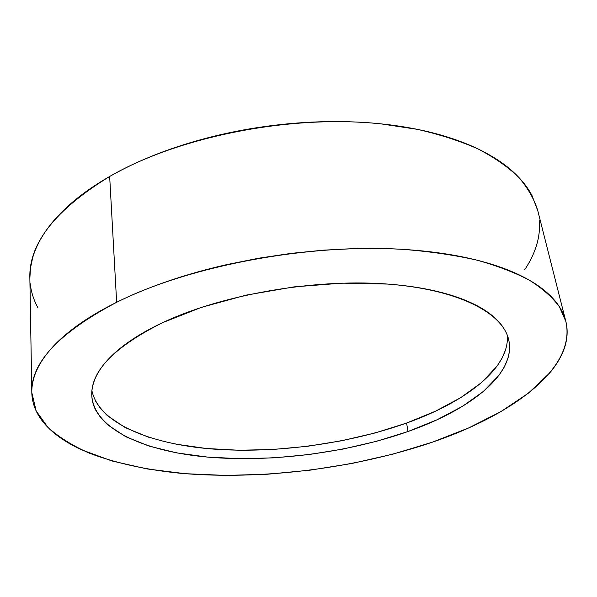 <?xml version="1.0" encoding="UTF-8"?>
<svg xmlns="http://www.w3.org/2000/svg" width="597" height="597" viewBox="0 0 597 597"><rect width="100%" height="100%" fill="white"/><g stroke="black" fill="none" stroke-linecap="round" stroke-linejoin="round"><path stroke-width="0.9" d="M565.799 321.253L537.643 210.166C534.039 198.794 527.696 187.801 518.614 177.19C507.92 166.921 494.435 157.518 478.145 148.981C460.317 141.086 440.064 134.541 417.385 129.348L380.744 123.833C290.455 114.296 178.399 136.638 109.661 176.473L116.646 302.291C189.756 265.665 309.291 243.18 404.378 249.464C430.847 251.613 455.063 255.188 477.025 260.173C497.45 265.866 514.987 272.598 529.636 280.351C542.546 288.567 552.464 297.366 559.382 306.761L565.799 321.253C576.784 368.043 512.524 414.863 432.243 442.228C354.618 468.63 261.307 480.257 180.742 473.309C146.243 469.876 115.714 463.138 89.162 453.101C72.692 445.787 58.939 437.205 47.902 427.355L36.171 410.96L31.813 392.505C30.723 362.827 58.999 332.76 116.646 302.291L109.661 176.473C95.326 184.697 82.864 193.338 72.267 202.39C61.707 211.435 53.14 220.614 46.559 229.92C40.006 239.218 35.402 248.397 32.745 257.456L30.454 268.046L29.865 278.336M408.049 431.504C347.096 452.877 271.889 462.548 208.069 457.138C144.855 451.533 94.199 429.519 91.789 395.639C90.647 371.207 114.251 346.879 162.6 322.671C220.935 295.037 312.388 278.814 385.013 283.873C457.802 288.911 502.995 312.798 508.748 340.006C516.204 374.147 470.026 409.781 408.049 431.504L406.572 423.064L408.049 431.504L437.026 419.781L462.466 406.341L483.421 391.445L498.868 375.446L504.204 367.17L507.771 358.79C509.554 353.17 510.017 347.588 509.144 342.044C508.256 336.499 505.928 331.119 502.152 325.902C498.353 320.686 493.055 315.776 486.257 311.171C479.443 306.574 471.16 302.425 461.406 298.731C451.631 295.037 440.541 291.94 428.131 289.441C415.699 286.941 402.221 285.15 387.699 284.068L342.111 283.142L293.94 286.888L246.098 295.134L201.473 307.343L162.6 322.671C150.802 328.216 140.399 334.029 131.392 340.096C122.4 346.163 114.937 352.312 109.005 358.543C103.08 364.774 98.699 370.931 95.856 377.02C93.035 383.095 91.669 388.975 91.759 394.654C91.871 400.326 93.296 405.706 96.05 410.788L101.042 418.131L107.773 424.93L125.84 436.758L149.138 446.101L176.578 452.869L207.144 457.048L239.912 458.69L274.016 457.847L308.649 454.608L343.051 449.063L376.446 441.317L408.049 431.504M91.931 390.736C98.901 423.31 149.854 443.967 211.928 448.981C274.553 453.795 347.357 444.101 406.572 423.064L375.103 432.952L341.827 440.728L307.552 446.28L273.03 449.481L239.039 450.25L206.375 448.496L175.906 444.161M148.556 437.22L125.333 427.668L107.318 415.609L100.609 408.691L95.624 401.221M505.689 349.491L502.167 357.984L496.883 366.379L481.555 382.58L460.727 397.647L435.414 411.229L406.572 423.064C465.354 402.139 509.808 368.573 507.323 335.313M30.223 283.687C31.193 292.105 33.73 300.075 37.842 307.604M524.718 269.71C530.024 261.807 533.949 253.71 536.502 245.419C539.046 237.121 539.994 228.77 539.345 220.375M537.785 210.741L532.002 195.562C527.748 187.421 521.591 179.637 513.532 172.197C505.443 164.765 495.45 157.929 483.563 151.698C471.637 145.459 457.966 140.079 442.556 135.541C427.109 131.012 410.258 127.549 392.013 125.139C373.729 122.751 354.566 121.557 334.514 121.572C314.44 121.601 294.127 122.87 273.575 125.377C253.016 127.907 232.897 131.594 213.226 136.437C193.562 141.295 174.973 147.123 157.451 153.922C139.959 160.727 124.027 168.25 109.661 176.473C55.409 209.704 28.813 243.516 29.857 277.918L31.813 392.505M432.243 442.228L393.124 454.086L352.111 463.444L310.015 470.182L267.635 474.212L225.748 475.421L185.204 473.69L146.929 468.914L111.975 460.974L81.565 449.802C72.297 445.534 64.14 440.728 57.096 435.392C50.051 430.049 44.379 424.206 40.089 417.855C35.805 411.497 33.171 404.699 32.178 397.468C31.201 390.222 32.111 382.647 34.917 374.752C37.738 366.834 42.626 358.76 49.581 350.514C56.566 342.253 65.67 334.044 76.894 325.887C88.147 317.716 101.4 309.858 116.646 302.291C131.937 294.731 148.884 287.747 167.503 281.336C186.16 274.926 205.943 269.344 226.86 264.59L258.598 258.232L291 253.389L323.522 250.15L355.588 248.576C376.797 248.083 397.012 248.68 416.236 250.352C435.422 252.038 453.071 254.695 469.175 258.307C485.242 261.934 499.413 266.337 511.689 271.516C523.927 276.702 534.128 282.448 542.277 288.754C550.397 295.06 556.494 301.709 560.576 308.694C564.628 315.679 566.807 322.805 567.105 330.074C567.396 337.342 566.016 344.588 562.978 351.82C559.941 359.043 555.479 366.118 549.606 373.05L528.464 393.124L501.002 411.549L468.541 427.997L432.243 442.228"/></g></svg>
